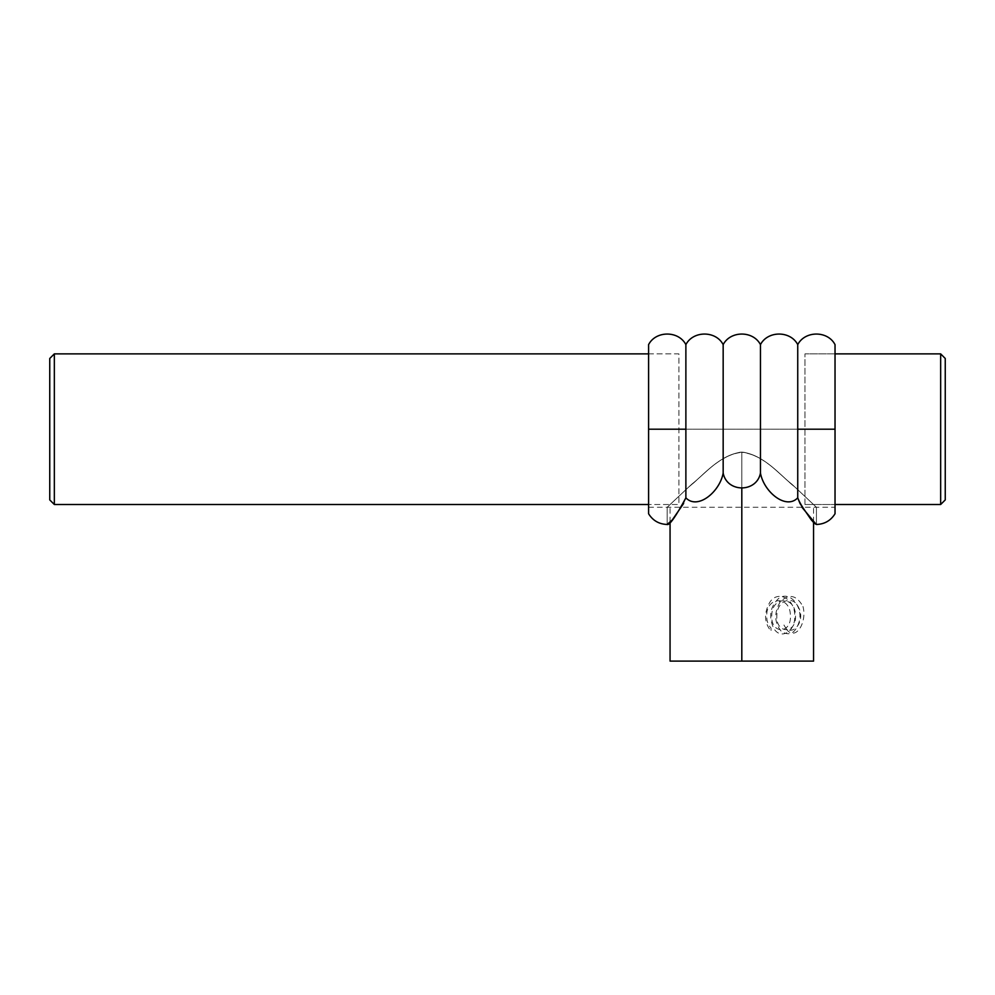 <?xml version="1.0" encoding="UTF-8"?>
<svg xmlns="http://www.w3.org/2000/svg" width="995" height="995" viewBox="0 0 995 995"><rect width="100%" height="100%" fill="white"/><g stroke="black" fill="none" stroke-linecap="round" stroke-linejoin="round"><path stroke-width="0.75" stroke-dasharray="4.97 3.73" d="M741.81 661.103L670.058 661.103L741.81 661.103L741.81 452.066C718.688 455.237 703.365 475.473 689.597 486.207L692.097 483.918C705.43 473.483 720.032 454.765 741.81 452.066C718.688 455.237 703.365 475.473 689.597 486.207L692.097 483.918C705.43 473.483 720.032 454.765 741.81 452.066L741.81 661.103L670.058 661.103L813.562 661.103L741.81 661.103M741.81 452.066C764.881 455.212 780.179 475.399 793.948 486.12L791.684 484.055C778.314 473.608 763.675 454.79 741.81 452.066C764.881 455.212 780.179 475.399 793.948 486.12L791.684 484.055C778.314 473.608 763.675 454.79 741.81 452.066M802.953 606.452C807.778 623.567 793.463 645.345 783.948 624.997C790.95 639.113 806.597 621.688 798.413 607.124C792.729 594.575 776.958 600.793 776.859 615.171C775.354 634.462 796.958 634.462 795.453 615.184C795.266 595.893 771.971 595.893 771.784 615.184C770.279 634.462 791.883 634.462 790.378 615.184C790.192 595.893 766.896 595.893 766.71 615.171C766.56 620.693 767.978 624.959 770.976 627.969L771.137 631.29C764.16 622.746 763.762 613.007 769.919 602.074C778.214 589.625 794.98 599.177 794.731 615.619C795.739 632.099 779.968 640.581 773.376 627.646C768.538 616.353 770.229 606.676 778.438 598.642C789.01 589.985 803.027 605.893 799.346 621.203C795.552 633.355 789.508 636.688 781.212 631.216C774.284 622.609 773.923 612.858 780.142 601.975C788.811 593.368 796.41 594.861 802.953 606.452M648.591 353.872L678.901 353.872L678.901 504.502L648.591 504.502L678.901 504.502L678.901 353.872L648.591 353.872L648.591 513.569L648.591 429.193L835.029 429.193L835.029 513.569L835.029 344.606L835.029 429.193L797.741 429.193L797.741 344.606L797.741 429.193L835.029 429.193L835.029 513.768L835.029 429.193L648.591 429.193L648.591 344.606L648.591 429.193L685.878 429.193L685.878 497.848C697.582 510.174 719.721 491.978 723.166 473.147C727.009 492.823 756.61 492.823 760.454 473.147C763.899 491.978 786.038 510.174 797.741 497.848L797.741 344.606L797.741 497.848C807.89 516.604 814.121 525.484 816.435 524.477L816.435 507.263L794.881 487.003C780.416 475.884 764.57 454.168 740.379 452.165C717.83 456.518 702.756 475.834 688.901 486.853L667.185 507.263L667.185 524.477C669.511 525.484 675.729 516.604 685.878 497.848L683.615 503.482M667.732 524.054L667.185 524.477C669.511 525.484 675.729 516.604 685.878 497.848C697.582 510.174 719.721 491.978 723.166 473.147L723.166 344.606L723.166 473.147C727.009 492.823 756.61 492.823 760.454 473.147L760.454 344.606L760.454 473.147C763.899 491.978 786.038 510.174 797.741 497.848C807.89 516.604 814.121 525.484 816.435 524.477L815.9 524.054M685.878 497.848L685.878 344.606L685.878 429.193L685.878 344.606L685.878 429.193L648.591 429.193L648.591 513.768L648.591 429.193M801.87 507.164L797.741 497.848M835.029 429.193L835.029 507.263L835.029 429.193M667.185 524.477L667.185 507.263L688.751 487.003C703.216 475.884 719.074 454.143 743.277 452.165C765.802 456.543 780.876 475.834 794.719 486.853L816.435 507.263L816.435 524.477M49.75 499.913L49.75 358.474L49.75 499.913M54.339 353.872L54.339 504.502L54.339 353.872M940.661 504.502L940.661 353.872L940.661 504.502M804.955 504.502L835.029 504.502L804.955 504.502L804.955 353.872L804.955 504.502M835.029 353.872L804.955 353.872L835.029 353.872M945.25 379.257L945.25 441.917M945.25 424.032L945.25 381.869M670.058 522.064L670.058 504.502M813.562 522.064L813.562 504.502M648.591 507.263L835.029 507.263"/><path stroke-width="1.49" d="M741.81 661.103L813.562 661.103L670.058 661.103L741.81 661.103L741.81 488.445L741.81 661.103L813.562 661.103L741.81 661.103M835.029 513.768C830.763 520.609 824.569 524.178 816.435 524.477L811.335 519.912L800.055 503.594L797.741 497.848L797.741 344.606L797.741 429.193L835.029 429.193L835.029 513.768L835.029 344.606L835.029 429.193L797.741 429.193L797.741 344.606L797.741 497.848C786.038 510.174 763.899 491.978 760.454 473.147L760.454 344.606L760.454 473.147C756.61 492.823 727.009 492.823 723.166 473.147L723.166 344.606L723.166 473.147C719.721 491.978 697.582 510.174 685.878 497.848L685.878 344.606L685.878 429.193L648.591 429.193L648.591 344.606L648.591 429.193L648.591 344.805L648.591 429.193L685.878 429.193L685.878 344.606L685.878 497.848C675.729 516.604 669.511 525.484 667.185 524.477C659.051 524.178 652.857 520.609 648.591 513.768M797.741 497.848C786.038 510.174 763.899 491.978 760.454 473.147L760.454 344.606L760.454 473.147C756.61 492.823 727.009 492.823 723.166 473.147L723.166 344.606L723.166 473.147C719.721 491.978 697.582 510.174 685.878 497.848M683.615 503.482L672.321 519.887L667.185 524.477M648.591 429.193L648.591 513.768L648.591 429.193M815.9 524.054L801.87 507.164M49.75 358.474L49.75 499.913L54.339 504.502L648.591 504.502L54.339 504.502L54.339 353.872L648.591 353.872L54.339 353.872L49.75 358.474L54.339 353.872L54.339 504.502L49.75 499.913L49.75 358.474M835.029 504.502L940.661 504.502L835.029 504.502M940.661 353.872L835.029 353.872L940.661 353.872L940.661 504.502L945.25 499.913L940.661 504.502L940.661 353.872L945.25 358.474L945.25 499.913L945.25 358.474L940.661 353.872M945.25 441.917L945.25 424.032M945.25 381.869L945.25 379.257M670.058 661.103L670.058 522.064M813.562 661.103L813.562 522.064M648.591 344.606C655.867 330.539 678.602 330.539 685.878 344.606C693.154 330.539 715.89 330.539 723.166 344.606C730.442 330.539 753.178 330.539 760.454 344.606C767.73 330.539 790.465 330.539 797.741 344.606C805.03 330.539 827.753 330.539 835.029 344.606"/></g></svg>
